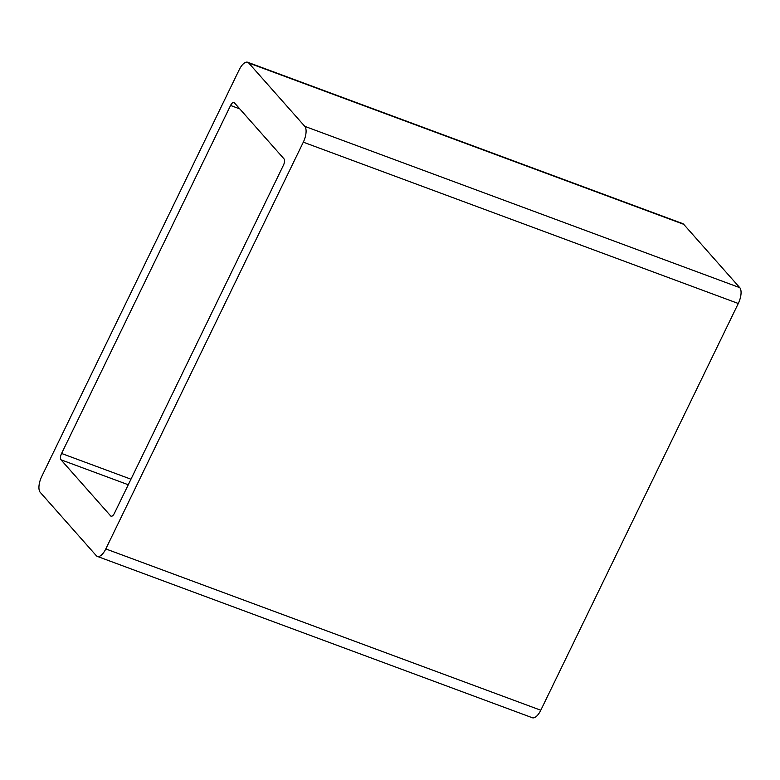 <?xml version="1.0" encoding="UTF-8"?>
<svg xmlns="http://www.w3.org/2000/svg" width="780" height="780" viewBox="0 0 780 780"><rect width="100%" height="100%" fill="white"/><g stroke="black" fill="none" stroke-linecap="round" stroke-linejoin="round"><path stroke-width="1.17" d="M304.795 126.35A12.821 5.47 110.3 0 1 303.313 142.174L105.807 548.925A12.821 5.47 110.3 0 1 97.344 556.413A12.821 5.47 110.3 0 1 96.311 555.692L40.228 492.336A12.821 5.47 110.3 0 1 41.711 476.512L239.216 69.761A12.821 5.47 110.3 0 1 247.679 62.264A12.821 5.47 110.3 0 1 248.703 62.985L304.795 126.35L739.771 287.664A12.821 5.47 110.3 0 1 738.289 303.488L540.784 710.239A12.821 5.47 110.3 0 1 532.321 717.736L97.344 556.413M247.679 62.264L682.656 223.587A12.821 5.47 110.3 0 1 683.69 224.309L739.771 287.664M114.455 513.211A5.128 2.184 110.3 0 1 111.072 516.204A5.128 2.184 110.3 0 1 110.662 515.921L60.986 459.8A5.128 2.184 110.3 0 1 61.581 453.473L230.558 105.476A5.128 2.184 110.3 0 1 233.941 102.472A5.128 2.184 110.3 0 1 234.351 102.765L284.027 158.886A5.128 2.184 110.3 0 1 283.442 165.214L114.455 513.211M738.289 303.488L303.313 142.174M540.784 710.239L105.807 548.925M683.69 224.309L248.703 62.985M111.579 516.253L110.662 515.921M239.782 108.888L230.558 105.476M130.972 479.203L61.581 453.473M128.281 484.75L60.986 459.8"/></g></svg>
